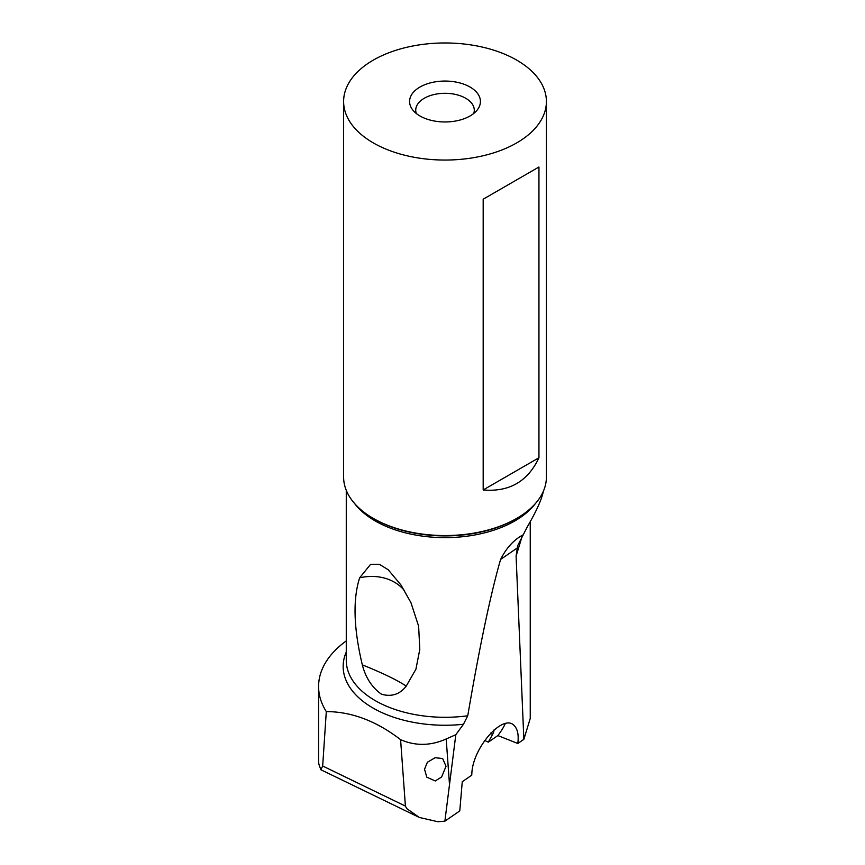 <?xml version="1.0" encoding="UTF-8"?>
<svg xmlns="http://www.w3.org/2000/svg" width="865" height="865" viewBox="0 0 865 865"><rect width="100%" height="100%" fill="white"/><g stroke="black" fill="none" stroke-linecap="round" stroke-linejoin="round"><path stroke-width="1.3" d="M543.35 491.277C541.771 499.365 536.343 511.356 527.077 527.239L517.648 545.783L516.091 556.141L522.374 535.543M516.989 548.161L500.586 559.46C490.52 594.45 479.567 646.555 467.749 715.766L463.456 724.275L455.823 734.688L444.88 821.166L459.769 810.916L462.267 781.711L471.739 775.191L471.868 772.953C473.177 746.863 503.549 713.02 514.297 725.692C517.692 729.249 518.859 735.185 517.8 743.5L523.855 739.337L516.091 556.141M500.586 559.46C506.274 548.118 513.637 539.987 522.676 535.078M362.316 664.85C353.612 628.347 352.725 599.326 359.656 577.798L370.588 564.348L379.378 564.304L388.223 569.765L401.014 585.064L410.94 602.646L418.628 626.217L419.795 649.366L415.924 669.207L406.226 686.118C399.857 694.346 391.629 697.049 381.541 694.249C372.091 687.599 365.679 677.803 362.316 664.85C382.806 673.121 397.446 680.214 406.226 686.118M505.268 723.573A35.93 8.326 -45.5 0 1 497.862 735.574L517.8 743.5M490.801 732.99L492.477 734.634L488.293 742.159L497.862 735.574M492.477 734.634A18.63 4.314 134.5 0 0 493.839 730.082M488.293 742.159L484.703 740.429M523.855 739.337L530.245 718.404L530.245 521.703M435.106 757.729L442.653 758.519L446.037 766.293L441.615 776.975L435.268 780.965L426.78 777.17L424.531 769.255L427.375 762.27L435.106 757.729M449.378 782.955L446.199 738.97C430.64 745.9 415.438 746.138 400.592 739.662C376.361 721.021 351.59 711.668 326.3 711.592A126.42 72.984 180 0 1 318.59 686.496A126.42 72.984 180 0 1 346.27 640.911M446.199 738.97L455.823 734.688M318.59 686.496L318.59 759.502A126.42 72.984 0 0 0 318.839 764.065L320.839 769.731L322.677 766.012L326.3 711.592M400.592 739.662L405.404 806.083L406.799 808.624L419.309 817.447L437.917 821.75L444.88 821.166M473.728 113.477A29.28 16.9 0 0 0 474.279 110.201A29.28 16.9 0 0 0 465.705 98.253A29.28 16.9 0 0 0 433.808 94.588A29.28 16.9 0 0 0 415.73 110.201A29.28 16.9 0 0 0 416.292 113.477M419.957 115.975A35.422 20.446 0 0 0 477.339 109.855A35.422 20.446 0 0 0 470.052 87.051A35.422 20.446 0 0 0 424.92 84.662A35.422 20.446 0 0 0 412.67 109.855A35.422 20.446 0 0 0 419.957 115.975M373.312 142.909A101.4 58.539 180 0 1 343.61 101.508A101.4 58.539 180 0 1 406.204 47.424A101.4 58.539 180 0 1 516.708 60.118A101.4 58.539 180 0 1 546.41 101.508A101.4 58.539 180 0 1 483.816 155.592A101.4 58.539 180 0 1 373.312 142.909M516.708 518.405L515.713 518.989A99.983 57.728 0 0 1 374.307 518.989L373.312 518.405A101.4 58.539 0 0 0 516.708 518.405A101.4 58.539 0 0 0 546.41 477.015L546.41 101.508M483.178 489.958L483.178 199.21L538.949 167.01L538.949 457.758C527.845 481.448 509.247 492.185 483.178 489.958L538.949 457.758M373.312 518.405A101.4 58.539 180 0 1 343.61 477.015L343.61 101.508M538.949 167.01L483.178 199.21M535.532 503.387A98.74 57.004 180 0 1 445.01 537.63A98.74 57.004 180 0 1 354.488 503.387M346.27 490.336L346.27 660.298A98.74 57.004 0 0 0 467.749 715.766M463.456 724.275A101.854 58.809 180 0 1 346.27 652.005M405.404 806.083L322.677 766.012M404.571 590.773A53.23 43.261 -33.5 0 0 359.656 577.798M419.309 817.447L320.839 769.731"/></g></svg>
